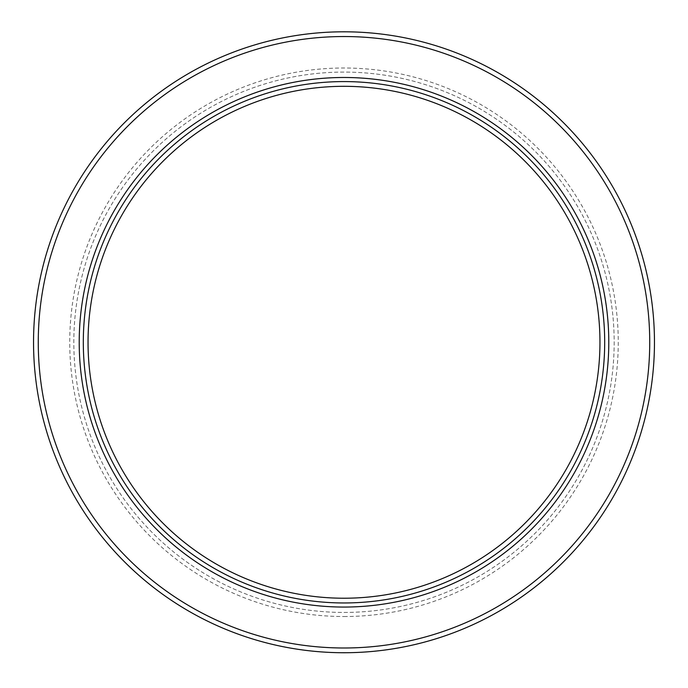 <?xml version="1.0" encoding="UTF-8"?>
<svg xmlns="http://www.w3.org/2000/svg" width="688" height="688" viewBox="0 0 688 688"><rect width="100%" height="100%" fill="white"/><g stroke="black" fill="none" stroke-linecap="round" stroke-linejoin="round"><path stroke-width="0.52" stroke-dasharray="3.44 2.58" d="M344 612.44A270.178 270.178 0 0 0 577.98 207.174A270.178 270.178 0 0 0 110.02 207.174A270.178 270.178 0 0 0 344 612.44A270.178 270.178 0 0 0 577.98 207.174A270.178 270.178 0 0 0 110.02 207.174A270.178 270.178 0 0 0 344 612.44A270.178 270.178 0 0 0 577.98 207.174A270.178 270.178 0 0 0 110.02 207.174A270.178 270.178 0 0 0 344 612.44M344 598.225A255.962 255.962 0 0 0 565.665 214.286A255.962 255.962 0 0 0 122.335 214.286A255.962 255.962 0 0 0 344 598.225M344 616.525A274.263 274.263 0 0 0 581.515 205.136A274.263 274.263 0 0 0 106.485 205.136A274.263 274.263 0 0 0 344 616.525M344 652.731A310.469 310.469 0 0 0 612.87 187.033A310.469 310.469 0 0 0 75.13 187.033A310.469 310.469 0 0 0 344 652.731M344 602.963A260.7 260.7 0 0 0 569.767 211.921A260.7 260.7 0 0 0 118.233 211.921A260.7 260.7 0 0 0 344 602.963M344 647.993A305.73 305.73 0 0 0 608.768 189.398A305.73 305.73 0 0 0 79.232 189.398A305.73 305.73 0 0 0 344 647.993"/><path stroke-width="1.03" d="M344 652.731A310.469 310.469 0 0 0 612.87 187.033A310.469 310.469 0 0 0 75.13 187.033A310.469 310.469 0 0 0 344 652.731A310.469 310.469 0 0 0 612.87 187.033A310.469 310.469 0 0 0 75.13 187.033A310.469 310.469 0 0 0 344 652.731M344 607.057A264.785 264.785 0 0 0 573.31 209.874A264.785 264.785 0 0 0 114.69 209.874A264.785 264.785 0 0 0 344 607.057M344 602.963A260.7 260.7 0 0 0 569.767 211.921A260.7 260.7 0 0 0 118.233 211.921A260.7 260.7 0 0 0 344 602.963M344 598.225A255.962 255.962 0 0 0 565.665 214.286A255.962 255.962 0 0 0 122.335 214.286A255.962 255.962 0 0 0 344 598.225M344 647.993A305.73 305.73 0 0 0 608.768 189.398A305.73 305.73 0 0 0 79.232 189.398A305.73 305.73 0 0 0 344 647.993"/></g></svg>
